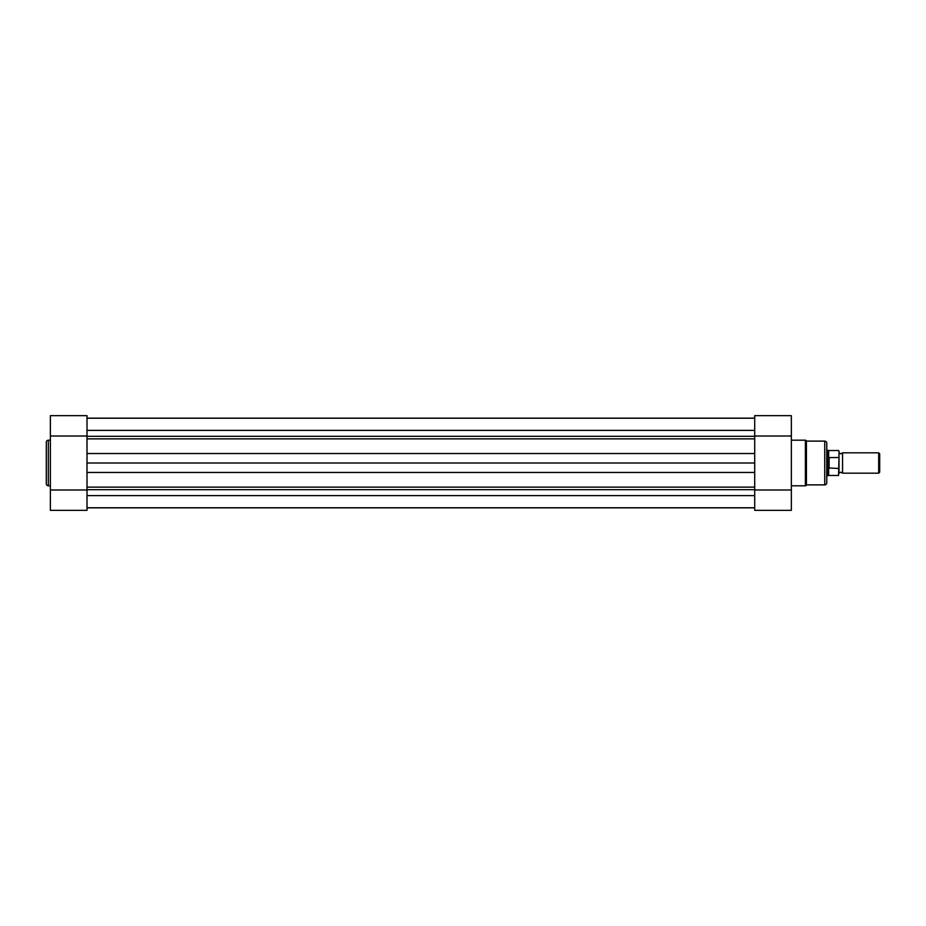<?xml version="1.0" encoding="UTF-8"?>
<svg xmlns="http://www.w3.org/2000/svg" width="926" height="926" viewBox="0 0 926 926"><rect width="100%" height="100%" fill="white"/><g stroke="black" fill="none" stroke-linecap="round" stroke-linejoin="round"><path stroke-width="1.39" d="M46.3 483.766L46.3 442.234A2.037 2.037 0 0 1 48.337 440.197L48.337 485.803A2.037 2.037 0 0 1 46.3 483.766M87.009 436.019L87.009 472.468L754.713 472.468L754.713 487.134L87.009 487.134L87.009 472.468L87.009 510.33L50.374 510.33L50.374 415.67L87.009 415.67L87.009 436.019L50.374 436.019M50.374 440.197L48.337 440.197M50.374 485.803L48.337 485.803M87.009 489.981L50.374 489.981M826.768 443.149L826.768 482.851A2.037 2.037 0 0 1 824.742 484.888L824.742 441.112A2.037 2.037 0 0 1 826.768 443.149M791.348 485.803L805.4 485.803A1.019 1.019 0 0 0 806.419 484.888L824.742 484.888M791.348 440.197L805.4 440.197A1.019 1.019 0 0 1 806.419 441.112L806.419 484.888M754.713 489.981L754.713 438.866L87.009 438.866L87.009 453.532L754.713 453.532L754.713 415.67L791.348 415.67L791.348 510.33L754.713 510.33L754.713 489.981L791.348 489.981M806.419 441.112L824.742 441.112M754.713 436.019L791.348 436.019M838.991 452.826L840.773 453.844L842.544 452.826L842.544 473.174L840.773 472.156L838.991 473.174L838.991 450.939M878.681 452.826L879.7 453.844L879.7 472.156L878.681 473.174L878.681 452.826L842.544 452.826M826.768 450.279L827.786 450.279L827.786 463L828.805 457.618L838.574 457.513M838.574 468.487L828.677 467.966L828.677 475.466L838.574 475.466L838.991 458.509M838.991 467.491L838.574 475.466M828.677 467.966L827.786 463L827.786 475.721L828.677 475.466M828.805 468.382L828.805 457.618M829.117 468.487L829.117 457.513M838.574 450.534L828.677 450.534L828.677 458.034M87.009 507.784L754.713 507.784M87.009 507.83L754.713 507.83M87.009 463L754.713 463M87.009 418.17L754.713 418.17M805.4 485.803L805.4 440.197M87.009 495.618L754.713 495.618M87.009 489.692L754.713 489.692M87.009 436.308L754.713 436.308M87.009 430.382L754.713 430.382M828.677 450.534L827.786 450.279M826.768 475.721L827.786 475.721M842.544 473.174L878.681 473.174M87.009 418.216L754.713 418.216"/></g></svg>
